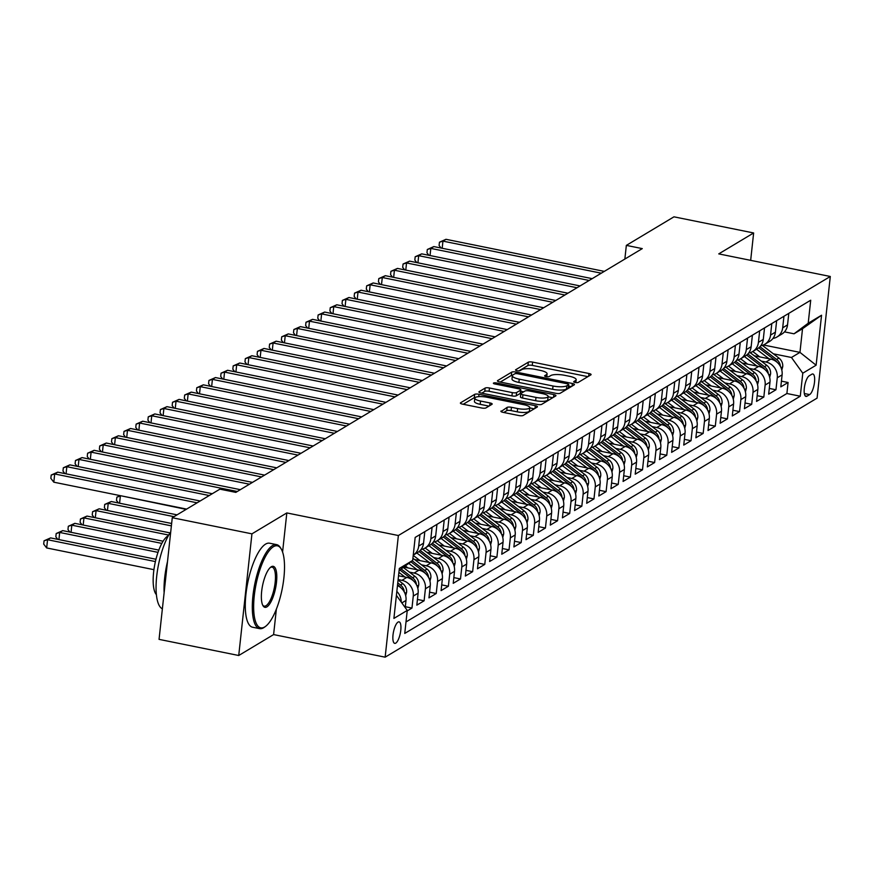 <?xml version="1.0" encoding="UTF-8"?>
<svg xmlns="http://www.w3.org/2000/svg" width="874" height="874" viewBox="0 0 874 874"><rect width="100%" height="100%" fill="white"/><g stroke="black" fill="none" stroke-linecap="round" stroke-linejoin="round"><path stroke-width="1.31" d="M575.201 382.495A2.36 0.623 6.2 0 0 578.217 382.441L590.879 374.848A3.365 0.885 6.2 0 0 591.097 374.585A3.365 0.885 6.2 0 0 588.934 373.504L532.627 362.098A3.365 0.885 6.2 0 0 528.311 362.186L515.66 369.768A2.36 0.623 6.2 0 0 515.507 369.964A2.36 0.623 6.2 0 0 517.015 370.718A2.36 0.623 6.2 0 0 520.041 370.652L521.669 369.669A10.772 2.841 6.2 0 1 535.5 369.418L540.187 370.368A10.772 2.841 6.2 0 1 547.08 373.821A10.772 2.841 6.2 0 1 546.392 374.684L544.753 375.667A2.36 0.623 6.2 0 0 544.6 375.853A2.36 0.623 6.2 0 0 546.108 376.607A2.36 0.623 6.2 0 0 549.134 376.552L550.762 375.569A10.772 2.841 6.2 0 1 564.593 375.307L569.28 376.257A10.772 2.841 6.2 0 1 576.174 379.709A10.772 2.841 6.2 0 1 575.474 380.572L573.847 381.556A2.36 0.623 6.2 0 0 573.694 381.741A2.36 0.623 6.2 0 0 575.201 382.495M395.758 643.133A10.969 3.485 101.5 0 0 400.576 631.782A10.969 3.485 101.5 0 0 399.079 621.862A10.969 3.485 101.5 0 0 398.041 622.091A10.969 3.485 101.5 0 0 393.213 633.442A10.969 3.485 101.5 0 0 394.72 643.362A10.969 3.485 101.5 0 0 395.758 643.133M501.119 410.988A3.365 0.885 6.2 0 0 500.9 411.261A3.365 0.885 6.2 0 0 503.053 412.342L518.85 415.543A3.365 0.885 6.2 0 0 523.176 415.456L537.226 407.033A3.365 0.885 6.2 0 0 537.444 406.76A3.365 0.885 6.2 0 0 535.281 405.678L478.974 394.272A3.365 0.885 6.2 0 0 474.658 394.36L460.609 402.783A3.365 0.885 6.2 0 0 460.39 403.056A3.365 0.885 6.2 0 0 462.543 404.138L481.629 407.994A3.365 0.885 6.2 0 0 485.944 407.918L491.964 404.312A3.365 0.885 6.2 0 0 492.182 404.039A3.365 0.885 6.2 0 0 490.019 402.958L480.558 401.046A9.002 2.371 6.2 0 1 474.79 398.162A9.002 2.371 6.2 0 1 486.927 397.222L523.996 404.738A9.002 2.371 6.2 0 1 529.764 407.612A9.002 2.371 6.2 0 1 517.627 408.551L511.454 407.306A3.365 0.885 6.2 0 0 507.128 407.382L501.053 411.567M286.825 512.929L251.941 533.85L172.265 517.714L159.057 639.364L238.733 655.5L273.606 634.579L385.15 657.172L398.369 535.522L286.825 512.929L282.575 552.051M750.668 260.343L753.639 232.965L718.756 253.886L830.3 276.479L398.369 535.522M753.639 232.965L673.963 216.828L626.341 245.386L624.855 259.065M172.265 517.714L219.887 489.156L235.827 492.379L642.281 248.609L626.341 245.386M555.886 393.322A3.365 0.885 6.2 0 0 560.212 393.245L574.262 384.822A3.365 0.885 6.2 0 0 574.48 384.549A3.365 0.885 6.2 0 0 572.328 383.468L516.021 372.062A3.365 0.885 6.2 0 0 511.694 372.149L497.645 380.572A3.365 0.885 6.2 0 0 497.426 380.846A3.365 0.885 6.2 0 0 499.578 381.916L555.886 393.322M555.744 395.922L541.694 404.356A3.365 0.885 6.2 0 1 537.368 404.433L481.061 393.027A3.365 0.885 6.2 0 1 478.908 391.945A3.365 0.885 6.2 0 1 479.127 391.683L485.136 388.067A3.365 0.885 6.2 0 1 489.462 387.99L512.295 392.612A3.365 0.885 6.2 0 0 516.61 392.535L520.609 390.143A3.365 0.885 6.2 0 0 520.817 389.87A3.365 0.885 6.2 0 0 518.664 388.799L494.892 383.981A2.36 0.623 6.2 0 1 493.384 383.227A2.36 0.623 6.2 0 1 496.563 382.976L553.81 394.578A3.365 0.885 6.2 0 1 555.962 395.649A3.365 0.885 6.2 0 1 555.744 395.922M407.197 610.937L411.971 608.064L405.307 606.72M398.118 579.56L401.953 580.336A13.711 12.498 59 0 1 413.271 596.068L418.133 593.151L416.822 605.158L424.108 600.788L417.444 599.444M409.382 572.099L414.09 573.06A13.711 12.498 59 0 1 425.409 588.792L430.259 585.875L428.959 597.882L436.235 593.512L429.582 592.168M421.508 564.822L426.217 565.784A13.711 12.498 59 0 1 437.535 581.516L442.397 578.599L441.086 590.606L448.373 586.236L441.709 584.892M433.646 557.546L438.355 558.508A13.711 12.498 59 0 1 449.673 574.24L454.524 571.323L453.224 583.329L460.5 578.959L453.846 577.616M445.773 550.27L450.481 551.232A13.711 12.498 59 0 1 461.811 566.964L466.661 564.047L465.35 576.053L472.637 571.683L465.973 570.34M457.91 542.994L462.619 543.956A13.711 12.498 59 0 1 473.937 559.688L478.788 556.771L477.488 568.777L484.764 564.407L478.111 563.064M470.037 535.718L474.757 536.68A13.711 12.498 59 0 1 486.075 552.412L490.926 549.495L489.626 561.501L496.902 557.131L490.238 555.788M482.175 528.442L486.884 529.393A13.711 12.498 59 0 1 498.202 545.136L503.053 542.219L501.752 554.225L509.029 549.855L502.375 548.511M494.302 521.166L499.021 522.117A13.711 12.498 59 0 1 510.34 537.86L515.19 534.943L513.89 546.949L521.166 542.579L514.513 541.235M506.439 513.89L511.148 514.841A13.711 12.498 59 0 1 522.466 530.584L527.328 527.667L526.017 539.673L533.304 535.303L526.64 533.948M518.577 506.614L523.286 507.565A13.711 12.498 59 0 1 534.604 523.297L539.455 520.391L538.155 532.397L545.431 528.027L538.777 526.672M530.704 499.338L535.412 500.289A13.711 12.498 59 0 1 546.731 516.021L551.592 513.114L550.281 525.11L557.568 520.751L550.904 519.396M542.841 492.062L547.55 493.012A13.711 12.498 59 0 1 558.868 508.744L563.719 505.838L562.419 517.834L569.695 513.475L563.042 512.12M554.968 484.786L559.688 485.736A13.711 12.498 59 0 1 571.006 501.468L575.857 498.562L574.546 510.558L581.833 506.199L575.168 504.844M567.106 477.51L571.814 478.46A13.711 12.498 59 0 1 583.133 494.192L587.984 491.286L586.683 503.282L593.959 498.923L587.306 497.568M579.233 470.234L583.952 471.184A13.711 12.498 59 0 1 595.27 486.916L600.121 484.01L598.821 496.006L606.097 491.647L599.433 490.292M591.37 462.958L596.079 463.908A13.711 12.498 59 0 1 607.397 479.64L612.248 476.734L610.948 488.73L618.235 484.371L611.571 483.016M603.508 455.682L608.217 456.632A13.711 12.498 59 0 1 619.535 472.364L624.386 469.458L623.086 481.454L630.362 477.095L623.708 475.74M615.635 448.406L620.343 449.356A13.711 12.498 59 0 1 631.662 465.088L636.523 462.182L635.212 474.178L642.499 469.819L635.835 468.464M627.772 441.13L632.481 442.08A13.711 12.498 59 0 1 643.799 457.812L648.65 454.906L647.35 466.902L654.626 462.543L647.973 461.188M639.899 433.854L644.608 434.804A13.711 12.498 59 0 1 655.937 450.536L660.788 447.63L659.477 459.626L666.764 455.256L660.099 453.912M652.037 426.578L656.745 427.528A13.711 12.498 59 0 1 668.064 443.26L672.914 440.354L671.614 452.35L678.89 447.98L672.237 446.636M664.164 419.291L668.883 420.252A13.711 12.498 59 0 1 680.201 435.984L685.052 433.078L683.752 445.074L691.028 440.704L684.364 439.36M676.301 412.015L681.01 412.976A13.711 12.498 59 0 1 692.328 428.708L697.179 425.791L695.879 437.798L703.155 433.428L696.502 432.084M688.428 404.738L693.148 405.7A13.711 12.498 59 0 1 704.466 421.432L709.317 418.515L708.016 430.521L715.293 426.151L708.628 424.808M700.566 397.462L705.274 398.424A13.711 12.498 59 0 1 716.593 414.156L721.454 411.239L720.143 423.245L727.43 418.875L720.766 417.532M712.703 390.186L717.412 391.148A13.711 12.498 59 0 1 728.73 406.88L733.581 403.963L732.281 415.969L739.557 411.599L732.904 410.256M724.83 382.91L729.539 383.872A13.711 12.498 59 0 1 740.857 399.604L745.719 396.687L744.408 408.693L751.695 404.323L745.03 402.98M736.968 375.634L741.676 376.596A13.711 12.498 59 0 1 752.995 392.328L757.845 389.411L756.545 401.417L763.821 397.047L757.168 395.704M749.094 368.358L753.803 369.32A13.711 12.498 59 0 1 765.132 385.052L769.983 382.135L768.672 394.141L775.959 389.771L777.259 377.776A13.711 12.498 -121 0 0 765.941 362.033L761.232 361.082M769.295 388.427L775.959 389.771M418.133 593.151A13.711 12.498 -121 0 0 406.803 577.419L398.533 575.748M430.259 585.875A13.711 12.498 -121 0 0 418.941 570.143L403.777 567.073M442.397 578.599A13.711 12.498 -121 0 0 431.079 562.867L414.582 559.524M454.524 571.323A13.711 12.498 -121 0 0 443.205 555.591L426.709 552.248M466.661 564.047A13.711 12.498 -121 0 0 455.343 548.315L438.846 544.972M478.788 556.771A13.711 12.498 -121 0 0 467.47 541.039L450.973 537.696M490.926 549.495A13.711 12.498 -121 0 0 479.608 533.763L463.111 530.42M503.053 542.219A13.711 12.498 -121 0 0 491.734 526.487L475.238 523.144M515.19 534.943A13.711 12.498 -121 0 0 503.872 519.211L487.375 515.868M527.328 527.667A13.711 12.498 -121 0 0 516.01 511.935L499.502 508.592M539.455 520.391A13.711 12.498 -121 0 0 528.136 504.659L511.64 501.315M551.592 513.114A13.711 12.498 -121 0 0 540.274 497.382L523.777 494.039M563.719 505.838A13.711 12.498 -121 0 0 552.401 490.106L535.904 486.763M575.857 498.562A13.711 12.498 -121 0 0 564.538 482.83L548.042 479.487M587.984 491.286A13.711 12.498 -121 0 0 576.665 475.554L560.168 472.211M600.121 484.01A13.711 12.498 -121 0 0 588.803 468.278L572.306 464.935M612.248 476.734A13.711 12.498 -121 0 0 600.93 461.002L584.433 457.659M624.386 469.458A13.711 12.498 -121 0 0 613.067 453.726L596.571 450.383M636.523 462.182A13.711 12.498 -121 0 0 625.205 446.45L608.708 443.107M648.65 454.906A13.711 12.498 -121 0 0 637.332 439.174L620.835 435.831M660.788 447.63A13.711 12.498 -121 0 0 649.469 431.887L632.973 428.555M672.914 440.354A13.711 12.498 -121 0 0 661.596 424.611L645.099 421.279M685.052 433.078A13.711 12.498 -121 0 0 673.734 417.335L657.237 414.003M697.179 425.791A13.711 12.498 -121 0 0 685.861 410.059L669.364 406.716M709.317 418.515A13.711 12.498 -121 0 0 697.998 402.783L681.501 399.44M721.454 411.239A13.711 12.498 -121 0 0 710.125 395.507L693.628 392.164M733.581 403.963A13.711 12.498 -121 0 0 722.263 388.231L705.766 384.888M745.719 396.687A13.711 12.498 -121 0 0 734.4 380.955L717.904 377.612M757.845 389.411A13.711 12.498 -121 0 0 746.527 373.679L730.03 370.336M769.983 382.135A13.711 12.498 -121 0 0 758.665 366.403L742.168 363.06M811.859 374.214L809.182 375.82A10.63 3.376 101.5 0 0 804.506 386.811A10.63 3.376 101.5 0 0 805.97 396.425A10.63 3.376 101.5 0 0 806.975 396.206L809.641 394.6A10.63 3.376 101.5 0 0 814.317 383.61A10.63 3.376 101.5 0 0 812.864 373.996A10.63 3.376 101.5 0 0 811.859 374.214M385.15 657.172L817.081 398.129L830.3 276.479M396.403 595.358L407.251 610.423L404.749 633.431L800.278 396.217L802.78 373.209L791.462 357.477L773.359 353.806M407.251 610.423L393.901 618.421L399.331 568.45L412.681 560.442L415.172 537.434L810.711 300.219L808.21 323.227L821.549 315.23L816.119 365.201L802.78 373.209M405.995 621.949L786.895 393.508L788.086 382.495L780.81 386.865L782.11 374.859A13.711 12.498 -121 0 0 770.792 359.127L754.295 355.784M772.933 338.457A13.711 12.498 -121 0 0 776.997 336.971A13.711 12.498 -121 0 0 782.689 327.794L783.945 316.268M776.997 336.971L781.848 334.065A13.711 12.498 -121 0 0 787.54 324.888L788.796 313.362M419.957 534.56L418.701 546.086A13.711 12.498 59 0 1 413.26 555.121L417.859 552.357A13.711 12.498 -121 0 0 423.551 543.18L424.808 531.654M432.084 527.284L430.838 538.81A13.711 12.498 59 0 1 425.146 547.998A13.711 12.498 59 0 1 421.082 549.473M432.215 553.362L425.223 548.031A21.774 19.829 -121 0 0 425.168 547.976L429.997 545.081A13.711 12.498 -121 0 0 435.689 535.904L436.945 524.378M444.221 520.008L442.965 531.534A13.711 12.498 59 0 1 437.273 540.722A13.711 12.498 59 0 1 433.22 542.197M437.273 540.722L442.124 537.805A13.711 12.498 -121 0 0 447.827 528.628L449.072 517.102M456.359 512.732L455.103 524.258A13.711 12.498 59 0 1 449.411 533.446A13.711 12.498 59 0 1 445.347 534.921M449.411 533.446L454.262 530.529A13.711 12.498 -121 0 0 459.953 521.352L461.21 509.826M468.486 505.456L467.24 516.982A13.711 12.498 59 0 1 461.538 526.17A13.711 12.498 59 0 1 457.484 527.645M461.538 526.17L466.399 523.253A13.711 12.498 -121 0 0 472.091 514.076L473.337 502.55M480.624 498.18L479.367 509.706A13.711 12.498 59 0 1 473.675 518.894A13.711 12.498 59 0 1 469.611 520.369M473.675 518.894L478.526 515.977A13.711 12.498 -121 0 0 484.218 506.8L485.474 495.274M492.75 490.904L491.505 502.43A13.711 12.498 59 0 1 485.802 511.607A13.711 12.498 59 0 1 481.749 513.093M485.802 511.607L490.664 508.701A13.711 12.498 -121 0 0 496.356 499.524L497.601 487.998M504.888 483.628L503.632 495.154A13.711 12.498 59 0 1 497.94 504.331A13.711 12.498 59 0 1 493.876 505.817M497.94 504.331L502.79 501.425A13.711 12.498 -121 0 0 508.482 492.248L509.739 480.722M517.015 476.352L515.769 487.878A13.711 12.498 59 0 1 510.077 497.055A13.711 12.498 59 0 1 506.013 498.541M517.146 502.43L510.154 497.088A21.774 19.829 -121 0 0 510.099 497.044L514.928 494.149A13.711 12.498 -121 0 0 520.62 484.972L521.876 473.435M529.152 469.076L527.896 480.602A13.711 12.498 59 0 1 522.204 489.779A13.711 12.498 59 0 1 518.151 491.264M529.283 495.154L522.291 489.811A21.774 19.829 -121 0 0 522.226 489.768L527.055 486.873A13.711 12.498 -121 0 0 532.758 477.696L534.003 466.159M541.279 461.8L540.034 473.326A13.711 12.498 59 0 1 534.342 482.503A13.711 12.498 59 0 1 530.278 483.988M541.41 487.878L534.418 482.535A21.774 19.829 -121 0 0 534.364 482.492L539.192 479.597A13.711 12.498 -121 0 0 544.884 470.42L546.141 458.883M553.417 454.524L552.16 466.05A13.711 12.498 59 0 1 546.468 475.227A13.711 12.498 59 0 1 542.415 476.712M553.548 480.602L546.556 475.259A21.774 19.829 -121 0 0 546.49 475.216L551.319 472.321A13.711 12.498 -121 0 0 557.022 463.144L558.268 451.607M565.554 447.248L564.298 458.774A13.711 12.498 59 0 1 558.606 467.951A13.711 12.498 59 0 1 554.542 469.436M558.606 467.951L563.457 465.044A13.711 12.498 -121 0 0 569.149 455.867L570.405 444.331M577.681 439.972L576.436 451.497A13.711 12.498 59 0 1 570.733 460.674A13.711 12.498 59 0 1 566.68 462.16M570.733 460.674L575.595 457.768A13.711 12.498 -121 0 0 581.286 448.581L582.532 437.055M589.819 432.696L588.563 444.221A13.711 12.498 59 0 1 582.871 453.398A13.711 12.498 59 0 1 578.806 454.884M582.871 453.398L587.721 450.492A13.711 12.498 -121 0 0 593.413 441.304L594.67 429.779M601.946 425.419L600.7 436.945A13.711 12.498 59 0 1 594.997 446.122A13.711 12.498 59 0 1 590.944 447.608M594.997 446.122L599.859 443.216A13.711 12.498 -121 0 0 605.551 434.028L606.807 422.503M614.083 418.143L612.827 429.669A13.711 12.498 59 0 1 607.135 438.846A13.711 12.498 59 0 1 603.071 440.332M614.214 444.221L607.222 438.879A21.774 19.829 -121 0 0 607.157 438.835L611.986 435.94A13.711 12.498 -121 0 0 617.678 426.752L618.934 415.226M626.21 410.867L624.965 422.393A13.711 12.498 59 0 1 619.273 431.57A13.711 12.498 59 0 1 615.209 433.056M619.273 431.57L624.123 428.664A13.711 12.498 -121 0 0 629.815 419.476L631.072 407.95M638.348 403.58L637.091 415.117A13.711 12.498 59 0 1 631.399 424.294A13.711 12.498 59 0 1 627.346 425.78M638.479 429.669L631.487 424.327A21.774 19.829 -121 0 0 631.421 424.283L636.25 421.388A13.711 12.498 -121 0 0 641.953 412.2L643.198 400.674M650.485 396.304L649.229 407.841A13.711 12.498 59 0 1 643.537 417.018A13.711 12.498 59 0 1 639.473 418.504M650.606 422.393L643.614 417.051A21.774 19.829 -121 0 0 643.559 417.007L648.388 414.101A13.711 12.498 -121 0 0 654.08 404.924L655.336 393.398M662.612 389.028L661.356 400.565A13.711 12.498 59 0 1 655.664 409.742A13.711 12.498 59 0 1 651.611 411.228M655.664 409.742L660.526 406.825A13.711 12.498 -121 0 0 666.217 397.648L667.463 386.122M674.75 381.752L673.493 393.289A13.711 12.498 59 0 1 667.802 402.466A13.711 12.498 59 0 1 663.737 403.952M667.802 402.466L672.652 399.549A13.711 12.498 -121 0 0 678.344 390.372L679.601 378.846M686.877 374.476L685.631 386.013A13.711 12.498 59 0 1 679.928 395.19A13.711 12.498 59 0 1 675.875 396.676M679.928 395.19L684.79 392.273A13.711 12.498 -121 0 0 690.482 383.096L691.727 371.57M699.014 367.2L697.758 378.726A13.711 12.498 59 0 1 692.066 387.914A13.711 12.498 59 0 1 688.002 389.4M692.066 387.914L696.917 384.997A13.711 12.498 -121 0 0 702.609 375.82L703.865 364.294M711.141 359.924L709.896 371.45A13.711 12.498 59 0 1 704.204 380.638A13.711 12.498 59 0 1 700.14 382.113M711.272 386.002L704.28 380.671A21.774 19.829 -121 0 0 704.226 380.616L709.054 377.721A13.711 12.498 -121 0 0 714.746 368.544L716.003 357.018M723.279 352.648L722.022 364.174A13.711 12.498 59 0 1 716.33 373.362A13.711 12.498 59 0 1 712.277 374.837M723.41 378.726L716.418 373.384A21.774 19.829 -121 0 0 716.352 373.34L721.181 370.445A13.711 12.498 -121 0 0 726.873 361.268L728.129 349.742M735.405 345.372L734.16 356.898A13.711 12.498 59 0 1 728.468 366.086A13.711 12.498 59 0 1 724.404 367.561M728.468 366.086L733.319 363.169A13.711 12.498 -121 0 0 739.011 353.992L740.267 342.466M747.543 338.096L746.287 349.622A13.711 12.498 59 0 1 740.595 358.81A13.711 12.498 59 0 1 736.542 360.285M740.595 358.81L745.446 355.893A13.711 12.498 -121 0 0 751.148 346.716L752.394 335.19M759.681 330.82L758.424 342.346A13.711 12.498 59 0 1 752.733 351.534A13.711 12.498 59 0 1 748.668 353.009M759.801 356.898L752.82 351.556A21.774 19.829 -121 0 0 752.754 351.512L757.583 348.617A13.711 12.498 -121 0 0 763.275 339.44L764.531 327.914M771.808 323.544L770.551 335.07A13.711 12.498 59 0 1 764.859 344.247A13.711 12.498 59 0 1 760.806 345.733M764.859 344.247L769.721 341.341A13.711 12.498 -121 0 0 775.413 332.164L776.658 320.638M765.132 385.052L763.821 397.047M752.995 392.328L751.695 404.323M740.857 399.604L739.557 411.599M728.73 406.88L727.43 418.875M716.593 414.156L715.293 426.151M704.466 421.432L703.155 433.428M692.328 428.708L691.028 440.704M680.201 435.984L678.89 447.98M668.064 443.26L666.764 455.256M655.937 450.536L654.626 462.543M643.799 457.812L642.499 469.819M631.662 465.088L630.362 477.095M619.535 472.364L618.235 484.371M607.397 479.64L606.097 491.647M595.27 486.916L593.959 498.923M583.133 494.192L581.833 506.199M571.006 501.468L569.695 513.475M558.868 508.744L557.568 520.751M546.731 516.021L545.431 528.027M534.604 523.297L533.304 535.303M522.466 530.584L521.166 542.579M510.34 537.86L509.029 549.855M498.202 545.136L496.902 557.131M486.075 552.412L484.764 564.407M473.937 559.688L472.637 571.683M461.811 566.964L460.5 578.959M449.673 574.24L448.373 586.236M437.535 581.516L436.235 593.512M425.409 588.792L424.108 600.788M413.271 596.068L411.971 608.064M405.219 607.594L405.995 600.438A13.711 12.498 -121 0 0 397.462 585.602M791.462 357.477L799.95 352.375L802.529 328.711L794.029 333.802L808.21 323.227M763.428 344.979L799.95 352.375L816.119 365.201M784.502 331.869L794.029 333.802M251.941 533.85L238.733 655.5M781.432 381.151L788.086 382.495M786.895 393.508L800.278 396.217M412.681 560.442L399.101 570.569M396.829 591.425A13.711 12.498 59 0 1 401.221 602.044M802.529 328.711L821.549 315.23M273.606 634.579L276.37 609.134M587.874 376.65L532.277 365.387A3.365 0.885 6.2 0 0 527.951 365.474L518.938 370.882M512.667 375.132A3.365 0.885 6.2 0 0 511.345 375.438L500.289 382.058M571.268 386.614L568.559 386.068M568.57 384.713A2.36 0.623 6.2 0 0 568.723 384.527A2.36 0.623 6.2 0 0 567.215 383.773L517.79 373.766A2.36 0.623 6.2 0 0 514.764 373.821L513.038 374.848A10.772 2.841 6.2 0 0 512.339 375.722A10.772 2.841 6.2 0 0 519.243 379.163L553.024 386.013A10.772 2.841 6.2 0 0 566.844 385.751L568.57 384.713L568.22 388.001A2.36 0.623 6.2 0 0 568.362 387.816A2.36 0.623 6.2 0 0 568.264 387.597M512.339 375.722L511.989 379.01A10.772 2.841 6.2 0 0 518.883 382.451L519.243 379.163M568.22 388.001L566.483 389.039A10.772 2.841 6.2 0 1 552.663 389.301L518.883 382.451M481.771 393.169L484.786 391.355L485.136 388.067M520.314 392.852A3.365 0.885 6.2 0 1 520.467 393.158A3.365 0.885 6.2 0 1 520.249 393.431L516.261 395.824A3.365 0.885 6.2 0 1 511.935 395.9L489.101 391.279A3.365 0.885 6.2 0 0 484.786 391.355M520.675 391.224L523.657 391.825M548.096 396.774L552.75 397.725M535.991 397.419A9.002 2.371 6.2 0 0 548.129 396.479A9.002 2.371 6.2 0 0 542.361 393.595L529.305 390.951A3.365 0.885 6.2 0 0 524.979 391.028L520.991 393.42A3.365 0.885 6.2 0 0 520.773 393.693A3.365 0.885 6.2 0 0 522.936 394.775L535.991 397.419L535.631 400.707A9.002 2.371 6.2 0 0 547.769 399.768L548.129 396.479M520.642 396.709A3.365 0.885 6.2 0 0 520.423 396.982A3.365 0.885 6.2 0 0 522.576 398.063L522.936 394.775M535.631 400.707L522.576 398.063M529.764 407.612L529.404 410.9A9.002 2.371 6.2 0 1 517.277 411.84L511.093 410.594A3.365 0.885 6.2 0 0 506.778 410.671L503.763 412.484M474.79 398.162L474.44 401.45A9.002 2.371 6.2 0 0 480.197 404.334L480.558 401.046M488.959 406.104L480.197 404.334M475.543 397.353A3.365 0.885 6.2 0 0 474.298 397.648L463.242 404.28M534.222 408.824L529.731 407.918M781.815 370.106L782.733 366.61A9.09 8.281 -121 0 0 778.909 358.045L762.336 345.372M769.033 358.766L756.556 349.239M780.362 366.337L780.307 365.441A9.09 8.281 -121 0 0 776.604 359.433L759.965 346.716M758.774 347.797L775.151 360.307A9.09 8.281 59 0 1 777.073 362.273M601.301 273.191L442.954 241.126L445.991 239.301L604.327 271.377M441.053 248.041L439.098 245.485L439.447 242.207L442.954 241.126L442.178 248.26M439.447 242.207L445.991 239.301M264.724 626.942A41.832 13.274 101.5 0 0 265.598 626.352A41.832 13.274 101.5 0 0 282.084 589.458A41.832 13.274 101.5 0 0 281.253 549.069A41.832 13.274 101.5 0 0 273.431 546.72A41.832 13.274 101.5 0 0 254.279 595.707A41.832 13.274 101.5 0 0 264.724 626.942M265.598 626.352L264.56 627.128A42.859 13.591 -78.5 0 1 263.653 627.729A42.859 13.591 -78.5 0 1 259.611 628.646A42.859 13.591 -78.5 0 1 253.733 589.863A42.859 13.591 -78.5 0 1 272.59 545.54A42.859 13.591 -78.5 0 1 276.632 544.633A42.859 13.591 -78.5 0 1 280.598 547.954L281.253 549.069M266.898 606.884A20.91 6.631 -78.5 0 1 262.987 605.704A20.91 6.631 -78.5 0 1 262.571 585.514A20.91 6.631 -78.5 0 1 270.82 567.073A20.91 6.631 -78.5 0 1 271.257 566.778A20.91 6.631 -78.5 0 1 276.479 582.39A20.91 6.631 -78.5 0 1 266.898 606.884M262.67 605.092A19.883 6.304 101.5 0 0 264.177 606.13A19.883 6.304 101.5 0 0 266.046 605.704A19.883 6.304 101.5 0 0 274.797 585.132A19.883 6.304 101.5 0 0 272.065 567.15A19.883 6.304 101.5 0 0 270.285 567.51M156.413 594.681A30.863 9.789 -78.5 0 1 154.785 564.528A30.863 9.789 -78.5 0 1 167.764 536.068A30.863 9.789 -78.5 0 1 168.343 535.751M259.611 628.646L252.597 627.226A42.859 13.591 -78.5 0 1 246.719 588.442A42.859 13.591 -78.5 0 1 265.576 544.12A42.859 13.591 -78.5 0 1 269.618 543.213L276.632 544.633M164.115 592.769A42.859 13.591 -78.5 0 1 167.502 561.567M162.378 608.817A42.859 13.591 -78.5 0 1 156.708 576.239A42.859 13.591 -78.5 0 1 170.736 531.84M769.677 377.382L770.595 373.886A9.09 8.281 -121 0 0 766.782 365.321L750.198 352.659M756.895 366.042L744.419 356.516M747.674 364.174L740.682 358.832A21.774 19.829 -121 0 0 740.617 358.788M768.224 373.613L768.17 372.717A9.09 8.281 -121 0 0 764.466 366.709L747.838 353.992M746.647 355.073L763.013 367.583A9.09 8.281 59 0 1 764.947 369.549M757.539 384.658L758.468 381.162A9.09 8.281 -121 0 0 754.644 372.597L738.071 359.935M744.768 373.318L732.292 363.792M735.537 371.45L728.545 366.108A21.774 19.829 -121 0 0 728.49 366.064M756.097 380.889L756.032 379.993A9.09 8.281 -121 0 0 752.339 373.985L735.7 361.268M734.51 362.349L750.886 374.859A9.09 8.281 59 0 1 752.809 376.825M745.413 391.934L746.33 388.438A9.09 8.281 -121 0 0 742.507 379.873L725.933 367.211M732.631 380.594L720.154 371.068M743.96 388.165L743.905 387.269A9.09 8.281 -121 0 0 740.202 381.261L723.563 368.544M722.383 369.626L738.749 382.135A9.09 8.281 59 0 1 740.682 384.101M733.275 399.21L734.204 395.714A9.09 8.281 -121 0 0 730.38 387.149L713.796 374.487M720.493 387.87L708.016 378.344M731.822 395.441L731.767 394.556A9.09 8.281 -121 0 0 728.075 388.537L711.436 375.82M710.245 376.902L726.622 389.411A9.09 8.281 59 0 1 728.545 391.377M589.163 280.467L430.816 248.402L433.854 246.577L592.201 278.653M428.926 255.317L426.96 252.772L427.32 249.483L430.816 248.402L430.041 255.536M427.32 249.483L433.854 246.577M577.026 287.743L418.69 255.678L421.716 253.853L580.063 285.929M416.789 262.593L414.833 260.048L415.183 256.759L418.69 255.678L417.914 262.823M415.183 256.759L421.716 253.853M564.899 295.019L406.552 262.954L409.589 261.129L567.925 293.205M404.662 269.869L402.696 267.324L403.056 264.035L406.552 262.954L405.776 270.099M403.056 264.035L409.589 261.129M552.761 302.295L394.425 270.23L397.452 268.405L555.798 300.481M392.524 277.145L390.569 274.6L390.918 271.311L394.425 270.23L393.65 277.375M390.918 271.311L397.452 268.405M721.148 406.486L722.066 402.99A9.09 8.281 -121 0 0 718.242 394.425L701.669 381.763M708.366 395.157L695.89 385.62M699.145 393.289L692.153 387.947A21.774 19.829 -121 0 0 692.088 387.892M719.695 402.717L719.641 401.832A9.09 8.281 -121 0 0 715.937 395.813L699.298 383.096M698.118 384.178L714.484 396.687A9.09 8.281 59 0 1 716.418 398.653M540.635 309.571L382.288 277.506L385.325 275.681L543.661 307.757M380.398 284.421L378.431 281.876L378.792 278.588L382.288 277.506L381.512 284.651M378.792 278.588L385.325 275.681M709.011 413.763L709.939 410.267A9.09 8.281 -121 0 0 706.116 401.701L689.531 389.039M696.228 402.433L683.752 392.896M687.008 400.565L680.016 395.223A21.774 19.829 -121 0 0 679.961 395.168M707.558 409.993L707.503 409.108A9.09 8.281 -121 0 0 703.81 403.089L687.172 390.372M685.981 391.454L702.346 403.963A9.09 8.281 59 0 1 704.28 405.929M528.497 316.847L370.161 284.782L373.187 282.957L531.534 315.033M368.26 291.697L366.293 289.152L366.654 285.864L370.161 284.782L369.385 291.927M366.654 285.864L373.187 282.957M696.884 421.039L697.802 417.543A9.09 8.281 -121 0 0 693.978 408.977L677.405 396.315M684.102 409.709L671.625 400.172M674.87 407.841L667.889 402.499A21.774 19.829 -121 0 0 667.823 402.444M695.431 417.269L695.376 416.385A9.09 8.281 -121 0 0 691.673 410.365L675.034 397.648M673.854 398.73L690.22 411.239A9.09 8.281 59 0 1 692.153 413.205M516.37 324.134L358.023 292.058L361.06 290.234L519.396 322.309M356.122 298.974L354.167 296.428L354.527 293.14L358.023 292.058L357.248 299.203M354.527 293.14L361.06 290.234M684.746 428.326L685.675 424.819A9.09 8.281 -121 0 0 681.851 416.253L665.267 403.591M671.964 416.985L659.488 407.448M662.743 415.117L655.751 409.775A21.774 19.829 -121 0 0 655.697 409.731M683.293 424.546L683.239 423.661A9.09 8.281 -121 0 0 679.546 417.641L662.907 404.924M661.716 406.006L678.082 418.515A9.09 8.281 59 0 1 680.016 420.481M504.232 331.41L345.886 299.334L348.923 297.51L507.27 329.585M343.995 306.25L342.029 303.704L342.389 300.416L345.886 299.334L345.11 306.479M342.389 300.416L348.923 297.51M672.619 435.602L673.537 432.095A9.09 8.281 -121 0 0 669.713 423.529L653.14 410.867M659.837 424.261L647.361 414.724M671.166 431.822L671.112 430.937A9.09 8.281 -121 0 0 667.408 424.917L650.769 412.2M649.579 413.282L665.955 425.791A9.09 8.281 59 0 1 667.878 427.757M660.482 442.878L661.399 439.371A9.09 8.281 -121 0 0 657.576 430.816L641.003 418.143M647.7 431.538L635.223 422M659.029 439.098L658.974 438.213A9.09 8.281 -121 0 0 655.271 432.193L638.632 419.476M637.452 420.558L653.818 433.067A9.09 8.281 59 0 1 655.751 435.034M648.344 450.154L649.273 446.647A9.09 8.281 -121 0 0 645.449 438.093L628.876 425.419M635.573 438.814L623.096 429.276M626.341 436.945L619.349 431.603A21.774 19.829 -121 0 0 619.295 431.559M646.891 446.385L646.836 445.489A9.09 8.281 -121 0 0 643.144 439.469L626.505 426.752M625.314 427.834L641.691 440.343A9.09 8.281 59 0 1 643.614 442.31M636.217 457.43L637.135 453.923A9.09 8.281 -121 0 0 633.311 445.369L616.738 432.696M623.435 446.09L610.959 436.552M634.764 453.661L634.71 452.765A9.09 8.281 -121 0 0 631.006 446.745L614.367 434.028M613.187 435.11L629.553 447.619A9.09 8.281 59 0 1 631.487 449.586M624.08 464.706L625.008 461.199A9.09 8.281 -121 0 0 621.185 452.645L604.6 439.972M611.297 453.366L598.821 443.828M602.077 451.497L595.085 446.155A21.774 19.829 -121 0 0 595.03 446.111M622.627 460.937L622.572 460.041A9.09 8.281 -121 0 0 618.879 454.021L602.241 441.304M601.05 442.386L617.426 454.895A9.09 8.281 59 0 1 619.349 456.862M611.953 471.982L612.871 468.475A9.09 8.281 -121 0 0 609.047 459.921L592.474 447.248M599.171 460.642L586.694 451.104M589.939 458.774L582.958 453.431A21.774 19.829 -121 0 0 582.892 453.387M610.5 468.213L610.445 467.317A9.09 8.281 -121 0 0 606.742 461.297L590.103 448.581M588.923 449.662L605.289 462.171A9.09 8.281 59 0 1 607.222 464.138M599.815 479.258L600.744 475.751A9.09 8.281 -121 0 0 596.92 467.197L580.336 454.524M587.033 467.918L574.557 458.38M577.812 466.05L570.82 460.707A21.774 19.829 -121 0 0 570.766 460.664M598.362 475.489L598.308 474.593A9.09 8.281 -121 0 0 594.615 468.573L577.976 455.857M576.785 456.938L593.151 469.447A9.09 8.281 59 0 1 595.085 471.414M587.689 486.534L588.606 483.038A9.09 8.281 -121 0 0 584.782 474.473L568.209 461.8M574.906 475.194L562.43 465.656M565.675 473.326L558.694 467.983A21.774 19.829 -121 0 0 558.628 467.94M586.236 482.765L586.181 481.869A9.09 8.281 -121 0 0 582.477 475.849L565.839 463.133M564.659 464.214L581.024 476.723A9.09 8.281 59 0 1 582.958 478.69M575.551 493.81L576.469 490.314A9.09 8.281 -121 0 0 572.656 481.749L556.072 469.076M562.769 482.47L550.292 472.932M574.098 490.041L574.043 489.145A9.09 8.281 -121 0 0 570.351 483.125L553.712 470.42M552.521 471.49L568.887 483.999A9.09 8.281 59 0 1 570.82 485.966M563.424 501.086L564.342 497.59A9.09 8.281 -121 0 0 560.518 489.025L543.945 476.352M550.642 489.746L538.166 480.208M561.971 497.317L561.916 496.421A9.09 8.281 -121 0 0 558.213 490.401L541.574 477.696M540.383 478.766L556.76 491.275A9.09 8.281 59 0 1 558.683 493.242M551.286 508.362L552.204 504.866A9.09 8.281 -121 0 0 548.38 496.301L531.807 483.628M538.504 497.022L526.028 487.484M549.833 504.593L549.779 503.697A9.09 8.281 -121 0 0 546.075 497.677L529.436 484.972M528.257 486.042L544.622 498.551A9.09 8.281 59 0 1 546.556 500.518M539.149 515.638L540.077 512.142A9.09 8.281 -121 0 0 536.254 503.577L519.669 490.904M526.377 504.298L513.901 494.76M537.696 511.869L537.641 510.973A9.09 8.281 -121 0 0 533.948 504.954L517.31 492.248M516.119 493.318L532.495 505.827A9.09 8.281 59 0 1 534.418 507.794M492.095 338.686L333.759 306.61L336.796 304.786L495.132 336.861M331.858 313.526L329.902 310.98L330.252 307.692L333.759 306.61L332.983 313.755M330.252 307.692L336.796 304.786M479.968 345.962L321.621 313.886L324.658 312.062L483.005 344.137M319.731 320.802L317.765 318.256L318.125 314.968L321.621 313.886L320.845 321.031M318.125 314.968L324.658 312.062M467.83 353.238L309.494 321.162L312.521 319.349L470.868 351.414M307.593 328.078L305.638 325.532L305.987 322.244L309.494 321.162L308.719 328.307M305.987 322.244L312.521 319.349M455.704 360.514L297.357 328.438L300.394 326.625L458.73 358.69M295.467 335.354L293.5 332.808L293.861 329.52L297.357 328.438L296.581 335.583M293.861 329.52L300.394 326.625M443.566 367.79L285.23 335.714L288.256 333.901L446.603 365.966M283.329 342.63L281.362 340.084L281.723 336.796L285.23 335.714L284.454 342.859M281.723 336.796L288.256 333.901M431.439 375.066L273.092 342.99L276.129 341.177L434.465 373.242M271.191 349.906L269.236 347.36L269.596 344.072L273.092 342.99L272.317 350.135M269.596 344.072L276.129 341.177M419.302 382.342L260.965 350.266L263.992 348.453L422.339 380.518M259.065 357.182L257.098 354.636L257.459 351.348L260.965 350.266L260.179 357.411M257.459 351.348L263.992 348.453M407.175 389.618L248.828 357.542L251.865 355.729L410.201 387.794M246.927 364.458L244.971 361.912L245.332 358.624L248.828 357.542L248.052 364.687M245.332 358.624L251.865 355.729M395.037 396.894L236.69 364.819L239.727 363.005L398.074 395.07M234.8 371.734L232.834 369.189L233.194 365.9L236.69 364.819L235.914 371.963M233.194 365.9L239.727 363.005M382.899 404.17L224.563 372.095L227.59 370.281L385.937 402.346M222.662 379.01L220.707 376.465L221.056 373.176L224.563 372.095L223.788 379.24M221.056 373.176L227.59 370.281M370.773 411.446L212.426 379.371L215.463 377.557L373.81 409.633M210.536 386.286L208.569 383.741L208.93 380.452L212.426 379.371L211.65 386.516M208.93 380.452L215.463 377.557M358.635 418.722L200.299 386.647L203.325 384.833L361.672 416.909M198.398 393.573L196.442 391.017L196.792 387.728L200.299 386.647L199.523 393.792M196.792 387.728L203.325 384.833M527.022 522.914L527.94 519.418A9.09 8.281 -121 0 0 524.116 510.853L507.543 498.18M514.24 511.574L501.763 502.047M505.019 509.706L498.027 504.364A21.774 19.829 -121 0 0 497.962 504.32M525.569 519.145L525.514 518.249A9.09 8.281 -121 0 0 521.811 512.24L505.172 499.524M503.992 500.594L520.358 513.104A9.09 8.281 59 0 1 522.291 515.07M514.884 530.19L515.813 526.694A9.09 8.281 -121 0 0 511.989 518.129L495.405 505.456M502.102 518.85L489.626 509.324M492.881 516.982L485.889 511.64A21.774 19.829 -121 0 0 485.835 511.596M513.431 526.421L513.377 525.525A9.09 8.281 -121 0 0 509.684 519.517L493.045 506.8M491.854 507.87L508.22 520.391A9.09 8.281 59 0 1 510.154 522.346M502.758 537.466L503.675 533.97A9.09 8.281 -121 0 0 499.852 525.405L483.278 512.732M489.975 526.126L477.499 516.6M480.744 524.258L473.763 518.916A21.774 19.829 -121 0 0 473.697 518.872M501.305 533.697L501.25 532.801A9.09 8.281 -121 0 0 497.546 526.793L480.908 514.076M479.728 515.157L496.093 527.667A9.09 8.281 59 0 1 498.027 529.633M490.62 544.742L491.549 541.246A9.09 8.281 -121 0 0 487.725 532.681L471.141 520.019M477.838 533.402L465.361 523.876M468.617 531.534L461.625 526.192A21.774 19.829 -121 0 0 461.57 526.148M489.167 540.973L489.112 540.077A9.09 8.281 -121 0 0 485.42 534.069L468.781 521.352M467.59 522.433L483.956 534.943A9.09 8.281 59 0 1 485.889 536.909M346.508 425.999L188.161 393.923L191.198 392.109L349.534 424.185M186.271 400.849L184.305 398.293L184.665 395.004L188.161 393.923L187.386 401.068M184.665 395.004L191.198 392.109M334.371 433.275L176.035 401.21L179.061 399.385L337.408 431.461M174.134 408.125L172.167 405.569L172.528 402.28L176.035 401.21L175.259 408.344M172.528 402.28L179.061 399.385M322.244 440.551L163.897 408.486L166.934 406.661L325.27 438.737M161.996 415.401L160.04 412.845L160.401 409.567L163.897 408.486L163.121 415.62M160.401 409.567L166.934 406.661M310.106 447.827L151.759 415.762L154.796 413.937L313.143 446.013M149.869 422.677L147.903 420.132L148.263 416.843L151.759 415.762L150.983 422.896M148.263 416.843L154.796 413.937M478.493 552.018L479.411 548.522A9.09 8.281 -121 0 0 475.587 539.957L459.014 527.295M465.711 540.678L453.235 531.152M456.479 538.81L449.498 533.468A21.774 19.829 -121 0 0 449.433 533.424M477.04 548.249L476.986 547.353A9.09 8.281 -121 0 0 473.282 541.345L456.643 528.628M455.452 529.71L471.829 542.219A9.09 8.281 59 0 1 473.763 544.185M297.979 455.103L139.632 423.038L142.67 421.213L301.006 453.289M137.731 429.953L135.776 427.408L136.125 424.119L139.632 423.038L138.857 430.183M136.125 424.119L142.67 421.213M466.355 559.294L467.273 555.798A9.09 8.281 -121 0 0 463.46 547.233L446.876 534.571M453.573 547.954L441.097 538.428M444.353 546.086L437.361 540.744A21.774 19.829 -121 0 0 437.295 540.7M464.902 555.525L464.848 554.629A9.09 8.281 -121 0 0 461.155 548.621L444.516 535.904M443.326 536.986L459.691 549.495A9.09 8.281 59 0 1 461.625 551.461M120.852 495.766L186.14 509.389M118.46 502.987L116.493 500.441L116.854 497.153L120.055 495.613M116.854 497.153L120.361 496.071L119.574 503.216M285.842 462.379L127.495 430.314L130.532 428.489L288.879 460.565M125.605 437.229L123.638 434.684L123.999 431.395L127.495 430.314L126.719 437.459M123.999 431.395L130.532 428.489M454.218 566.571L455.146 563.074A9.09 8.281 -121 0 0 451.323 554.509L434.749 541.847M441.446 555.23L428.97 545.704M452.776 562.801L452.71 561.916A9.09 8.281 -121 0 0 449.017 555.897L432.379 543.18M431.188 544.262L447.564 556.771A9.09 8.281 59 0 1 449.487 558.737M177.04 514.852L111.26 501.523L108.223 503.348L174.002 516.665M106.322 510.263L104.367 507.718L104.716 504.429L111.26 501.523M104.716 504.429L108.223 503.348L107.447 510.492M273.704 469.655L115.368 437.59L118.394 435.765L276.741 467.841M113.467 444.505L111.511 441.96L111.861 438.672L115.368 437.59L114.592 444.735M111.861 438.672L118.394 435.765M442.091 573.847L443.009 570.351A9.09 8.281 -121 0 0 439.185 561.785L422.612 549.123M429.309 562.517L416.832 552.98M420.088 560.649L413.227 555.405M440.638 570.077L440.583 569.192A9.09 8.281 -121 0 0 436.88 563.173L420.241 550.456M419.061 551.538L435.427 564.047A9.09 8.281 59 0 1 437.361 566.013M171.643 523.493L99.123 508.799L96.085 510.624L171.38 525.875M94.195 517.539L92.229 514.994L92.589 511.705L99.123 508.799M92.589 511.705L96.085 510.624L95.31 517.769M261.577 476.931L103.23 444.866L106.267 443.042L264.614 475.117M101.34 451.782L99.374 449.236L99.734 445.948L103.23 444.866L102.455 452.011M99.734 445.948L106.267 443.042M429.953 581.123L430.882 577.627A9.09 8.281 -121 0 0 427.058 569.061L412.91 558.257M417.171 569.793L408.77 563.359M407.95 567.925L405.328 565.915M428.5 577.353L428.446 576.469A9.09 8.281 -121 0 0 424.753 570.449L412.167 560.824M410.846 561.807L423.3 571.323A9.09 8.281 59 0 1 425.223 573.289M170.037 532.9L86.985 516.075L83.959 517.9L168.726 535.063M82.058 524.815L80.102 522.27L80.452 518.981L86.985 516.075M80.452 518.981L83.959 517.9L83.183 525.045M249.44 484.207L91.104 452.142L94.13 450.318L252.477 482.393M89.203 459.058L87.247 456.512L87.597 453.224L91.104 452.142L90.328 459.287M87.597 453.224L94.13 450.318M417.827 588.399L418.744 584.903A9.09 8.281 -121 0 0 414.921 576.337L403.285 567.444M405.044 577.069L398.905 572.372M416.374 584.63L416.319 583.745A9.09 8.281 -121 0 0 412.615 577.725L401.199 568.996M399.888 569.979L411.162 578.599A9.09 8.281 59 0 1 413.096 580.565M163.077 541.225L74.858 523.351L71.821 525.176L161.821 543.399M69.931 532.091L67.964 529.546L68.325 526.257L74.858 523.351M68.325 526.257L71.821 525.176L71.045 532.321M237.313 491.494L78.966 459.418L82.003 457.594L240.339 489.669M77.076 466.334L75.109 463.788L75.47 460.5L78.966 459.418L78.19 466.563M75.47 460.5L82.003 457.594M405.689 595.686L406.618 592.179A9.09 8.281 -121 0 0 402.794 583.614L398.074 580.008M404.236 591.906L404.181 591.021A9.09 8.281 -121 0 0 400.489 585.001L397.757 582.914M397.561 584.75L399.025 585.875A9.09 8.281 59 0 1 400.958 587.841M158.817 550.096L62.72 530.627L59.694 532.452L157.997 552.368M57.793 539.367L55.838 536.822L56.187 533.533L62.72 530.627M56.187 533.533L59.694 532.452L58.919 539.597M209.247 495.536L66.839 466.694L69.865 464.87L212.273 493.723M64.938 473.61L62.972 471.064L63.332 467.776L66.839 466.694L66.063 473.839M63.332 467.776L69.865 464.87M155.965 559.251L50.594 537.903L47.557 539.728L46.661 547.943L153.933 569.673M46.661 547.943L43.7 544.098L44.061 540.809L47.557 539.728L155.408 561.578M44.061 540.809L50.594 537.903M197.109 502.812L54.701 473.97L57.739 472.146L200.146 500.999M186.643 509.094L53.806 482.186L54.701 473.97L51.205 475.052L57.739 472.146M53.806 482.186L50.845 478.34L51.205 475.052M401.953 580.336L406.803 577.419M414.09 573.06L418.941 570.143M426.217 565.784L431.079 562.867M438.355 558.508L443.205 555.591M450.481 551.232L455.343 548.315M462.619 543.956L467.47 541.039M474.757 536.68L479.608 533.763M486.884 529.393L491.734 526.487M499.021 522.117L503.872 519.211M511.148 514.841L516.01 511.935M523.286 507.565L528.136 504.659M535.412 500.289L540.274 497.382M547.55 493.012L552.401 490.106M559.688 485.736L564.538 482.83M571.814 478.46L576.665 475.554M583.952 471.184L588.803 468.278M596.079 463.908L600.93 461.002M608.217 456.632L613.067 453.726M620.343 449.356L625.205 446.45M632.481 442.08L637.332 439.174M644.608 434.804L649.469 431.887M656.745 427.528L661.596 424.611M668.883 420.252L673.734 417.335M681.01 412.976L685.861 410.059M693.148 405.7L697.998 402.783M705.274 398.424L710.125 395.507M717.412 391.148L722.263 388.231M729.539 383.872L734.4 380.955M741.676 376.596L746.527 373.679M753.803 369.32L758.665 366.403M765.941 362.033L770.792 359.127M782.689 327.794L787.54 324.888M418.701 546.086L423.551 543.18M430.838 538.81L435.689 535.904M442.965 531.534L447.827 528.628M455.103 524.258L459.953 521.352M467.24 516.982L472.091 514.076M479.367 509.706L484.218 506.8M491.505 502.43L496.356 499.524M503.632 495.154L508.482 492.248M515.769 487.878L520.62 484.972M527.896 480.602L532.758 477.696M540.034 473.326L544.884 470.42M552.16 466.05L557.022 463.144M564.298 458.774L569.149 455.867M576.436 451.497L581.286 448.581M588.563 444.221L593.413 441.304M600.7 436.945L605.551 434.028M612.827 429.669L617.678 426.752M624.965 422.393L629.815 419.476M637.091 415.117L641.953 412.2M649.229 407.841L654.08 404.924M661.356 400.565L666.217 397.648M673.493 393.289L678.344 390.372M685.631 386.013L690.482 383.096M697.758 378.726L702.609 375.82M709.896 371.45L714.746 368.544M722.022 364.174L726.873 361.268M734.16 356.898L739.011 353.992M746.287 349.622L751.148 346.716M758.424 342.346L763.275 339.44M770.551 335.07L775.413 332.164M777.259 377.776L782.11 374.859M401.854 602.918L405.995 600.438M804.331 393.529L809.641 394.6M805.129 395.835L806.975 396.206M575.267 382.517L575.474 380.572M546.174 376.618L546.392 374.684M527.951 365.474L528.311 362.186M532.277 365.387L532.627 362.098M588.65 376.191L588.934 373.504M497.579 381.151L497.645 380.572M511.345 375.438L511.694 372.149M515.846 373.602L516.021 372.062M572.033 386.155L572.328 383.468M552.663 389.301L553.024 386.013M566.483 389.039L566.844 385.751M479.061 392.262L479.127 391.683M489.101 391.279L489.462 387.99M511.935 395.9L512.295 392.612M516.261 395.824L516.61 392.535M520.249 393.431L520.609 390.143M496.421 384.287L496.563 382.976M553.515 397.255L553.81 394.578M506.778 410.671L507.128 407.382M511.093 410.594L511.454 407.306M517.277 411.84L517.627 408.551M489.735 405.645L490.019 402.958M460.543 403.362L460.609 402.783M474.298 397.648L474.658 394.36M478.723 396.654L478.974 394.272M534.997 408.366L535.281 405.678M781.05 367.768L782.689 366.796M776.604 359.433L778.909 358.045M779.75 365.332L780.307 365.441M768.923 375.044L770.551 374.072M764.466 366.709L766.782 365.321M767.623 372.608L768.17 372.717M756.786 382.32L758.424 381.348M752.339 373.985L754.644 372.597M755.486 379.884L756.032 379.993M744.648 389.596L746.287 388.624M740.202 381.261L742.507 379.873M743.359 387.16L743.905 387.269M732.521 396.872L734.149 395.9M728.075 388.537L730.38 387.149M731.221 394.436L731.767 394.556M720.384 404.159L722.022 403.176M715.937 395.813L718.242 394.425M719.094 401.712L719.641 401.832M708.257 411.436L709.885 410.452M703.81 403.089L706.116 401.701M706.957 408.988L707.503 409.108M696.119 418.712L697.758 417.728M691.673 410.365L693.978 408.977M694.819 416.264L695.376 416.385M683.992 425.988L685.62 425.004M679.546 417.641L681.851 416.253M682.692 423.551L683.239 423.661M671.855 433.264L673.493 432.28M667.408 424.917L669.713 423.529M670.555 430.827L671.112 430.937M659.717 440.54L661.356 439.556M655.271 432.193L657.576 430.816M658.428 438.103L658.974 438.213M647.59 447.816L649.229 446.833M643.144 439.469L645.449 438.093M646.29 445.379L646.836 445.489M635.453 455.092L637.091 454.109M631.006 446.745L633.311 445.369M634.163 452.656L634.71 452.765M623.326 462.368L624.954 461.385M618.879 454.021L621.185 452.645M622.026 459.932L622.572 460.041M611.188 469.644L612.827 468.661M606.742 461.297L609.047 459.921M609.899 467.208L610.445 467.317M599.061 476.92L600.689 475.937M594.615 468.573L596.92 467.197M597.761 474.484L598.308 474.593M586.924 484.196L588.563 483.213M582.477 475.849L584.782 474.473M585.624 481.76L586.181 481.869M574.797 491.472L576.425 490.489M570.351 483.125L572.656 481.749M573.497 489.036L574.043 489.145M562.659 498.748L564.298 497.765M558.213 490.401L560.518 489.025M561.359 496.312L561.916 496.421M550.522 506.024L552.16 505.041M546.075 497.677L548.38 496.301M549.233 503.588L549.779 503.697M538.395 513.3L540.034 512.317M533.948 504.954L536.254 503.577M537.095 510.864L537.641 510.973M526.257 520.576L527.896 519.593M521.811 512.24L524.116 510.853M524.968 518.14L525.514 518.249M514.13 527.852L515.758 526.88M509.684 519.517L511.989 518.129M512.83 525.416L513.377 525.525M501.993 535.128L503.632 534.156M497.546 526.793L499.852 525.405M500.693 532.692L501.25 532.801M489.866 542.404L491.494 541.432M485.42 534.069L487.725 532.681M488.566 539.968L489.112 540.077M477.728 549.68L479.367 548.708M473.282 541.345L475.587 539.957M476.428 547.244L476.986 547.353M465.602 556.957L467.229 555.984M461.155 548.621L463.46 547.233M464.302 554.52L464.848 554.629M453.464 564.233L455.103 563.26M449.017 555.897L451.323 554.509M452.164 561.796L452.71 561.916M441.326 571.52L442.965 570.536M436.88 563.173L439.185 561.785M440.037 569.072L440.583 569.192M429.2 578.796L430.838 577.812M424.753 570.449L427.058 569.061M427.899 576.348L428.446 576.469M417.062 586.072L418.701 585.088M412.615 577.725L414.921 576.337M415.773 583.624L416.319 583.745M404.935 593.348L406.563 592.364M400.489 585.001L402.794 583.614M403.635 590.911L404.181 591.021M575.857 382.604L576.174 379.709M546.774 376.716L547.08 373.821M568.362 387.816L568.723 384.527M520.467 393.158L520.817 389.87M520.423 396.982L520.773 393.693"/></g></svg>
